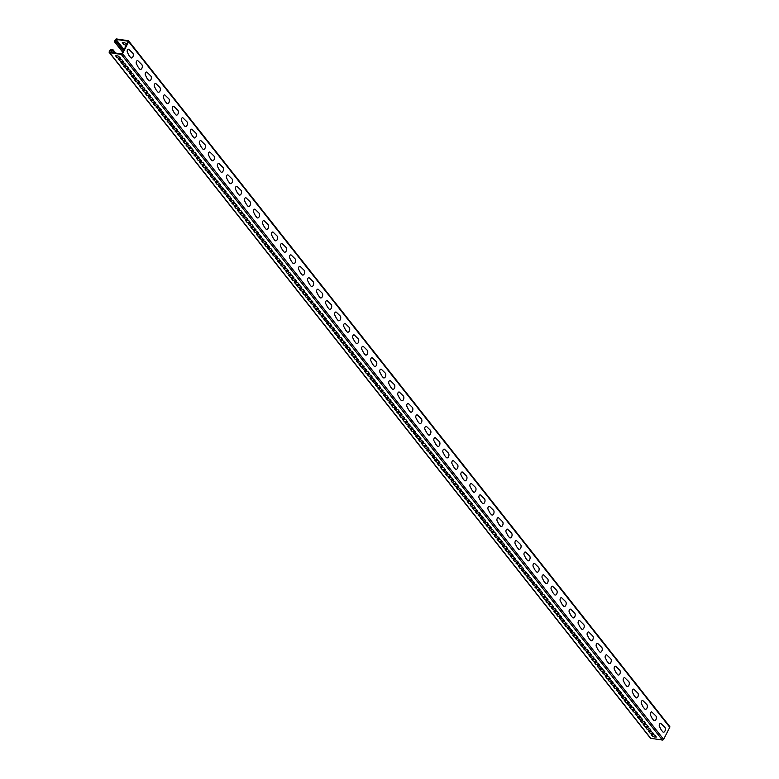 <?xml version="1.0" encoding="UTF-8"?>
<svg xmlns="http://www.w3.org/2000/svg" width="779" height="779" viewBox="0 0 779 779"><rect width="100%" height="100%" fill="white"/><g stroke="black" fill="none" stroke-linecap="round" stroke-linejoin="round"><path stroke-width="1.17" d="M652.12 718.355L653.649 720.302A2.649 1.577 98.6 0 0 655.937 719.611A2.649 1.577 98.6 0 0 655.869 715.95L652.101 712.279A1.84 1.091 98.6 0 0 650.523 712.756A1.84 1.091 98.6 0 0 650.572 715.288L652.12 718.355M661.137 729.787L662.676 731.724A2.649 1.577 98.6 0 0 664.954 731.033A2.649 1.577 98.6 0 0 664.886 727.382L661.118 723.701A1.84 1.091 98.6 0 0 659.54 724.178A1.84 1.091 98.6 0 0 659.589 726.719L661.137 729.787M643.103 706.933L644.632 708.871A2.649 1.577 98.6 0 0 646.921 708.179A2.649 1.577 98.6 0 0 646.852 704.528L643.084 700.847A1.84 1.091 98.6 0 0 641.506 701.324A1.84 1.091 98.6 0 0 641.545 703.865L643.103 706.933M634.087 695.501L635.615 697.448A2.649 1.577 98.6 0 0 637.894 696.757A2.649 1.577 98.6 0 0 637.835 693.096L634.067 689.425A1.84 1.091 98.6 0 0 632.49 689.902A1.84 1.091 98.6 0 0 632.529 692.434L634.087 695.501M625.07 684.079L626.598 686.017A2.649 1.577 98.6 0 0 628.877 685.325A2.649 1.577 98.6 0 0 628.819 681.664L625.05 677.993A1.84 1.091 98.6 0 0 623.473 678.47A1.84 1.091 98.6 0 0 623.512 681.012L625.07 684.079M616.043 672.647L617.581 674.595A2.649 1.577 98.6 0 0 619.86 673.903A2.649 1.577 98.6 0 0 619.792 670.242L616.033 666.571A1.84 1.091 98.6 0 0 614.446 667.048A1.84 1.091 98.6 0 0 614.495 669.58L616.043 672.647M607.026 661.225L608.565 663.163A2.649 1.577 98.6 0 0 610.843 662.471A2.649 1.577 98.6 0 0 610.775 658.81L607.007 655.139A1.84 1.091 98.6 0 0 605.429 655.616A1.84 1.091 98.6 0 0 605.478 658.158L607.026 661.225M598.009 649.793L599.548 651.741A2.649 1.577 98.6 0 0 601.826 651.049A2.649 1.577 98.6 0 0 601.758 647.388L597.99 643.717A1.84 1.091 98.6 0 0 596.412 644.194A1.84 1.091 98.6 0 0 596.461 646.726L598.009 649.793M588.992 638.371L590.521 640.309A2.649 1.577 98.6 0 0 592.809 639.617A2.649 1.577 98.6 0 0 592.741 635.956L588.973 632.285A1.84 1.091 98.6 0 0 587.395 632.762A1.84 1.091 98.6 0 0 587.444 635.294L588.992 638.371M579.975 626.939L581.504 628.887A2.649 1.577 98.6 0 0 583.792 628.195A2.649 1.577 98.6 0 0 583.724 624.534L579.956 620.863A1.84 1.091 98.6 0 0 578.378 621.34A1.84 1.091 98.6 0 0 578.417 623.872L579.975 626.939M570.958 615.517L572.487 617.455A2.649 1.577 98.6 0 0 574.766 616.764A2.649 1.577 98.6 0 0 574.707 613.102L570.939 609.431A1.84 1.091 98.6 0 0 569.361 609.908A1.84 1.091 98.6 0 0 569.4 612.44L570.958 615.517M561.941 604.085L563.47 606.033A2.649 1.577 98.6 0 0 565.749 605.341A2.649 1.577 98.6 0 0 565.69 601.68L561.922 598.009A1.84 1.091 98.6 0 0 560.344 598.486A1.84 1.091 98.6 0 0 560.383 601.018L561.941 604.085M552.915 592.663L554.453 594.601A2.649 1.577 98.6 0 0 556.732 593.91A2.649 1.577 98.6 0 0 556.664 590.248L552.905 586.577A1.84 1.091 98.6 0 0 551.318 587.054A1.84 1.091 98.6 0 0 551.366 589.586L552.915 592.663M543.898 581.231L545.436 583.179A2.649 1.577 98.6 0 0 547.715 582.488A2.649 1.577 98.6 0 0 547.647 578.826L543.878 575.155A1.84 1.091 98.6 0 0 542.301 575.632A1.84 1.091 98.6 0 0 542.35 578.164L543.898 581.231M534.881 569.809L536.419 571.747A2.649 1.577 98.6 0 0 538.698 571.056A2.649 1.577 98.6 0 0 538.63 567.394L534.861 563.723A1.84 1.091 98.6 0 0 533.284 564.2A1.84 1.091 98.6 0 0 533.333 566.732L534.881 569.809M525.864 558.377L527.393 560.325A2.649 1.577 98.6 0 0 529.681 559.634A2.649 1.577 98.6 0 0 529.613 555.972L525.844 552.301A1.84 1.091 98.6 0 0 524.267 552.778A1.84 1.091 98.6 0 0 524.316 555.31L525.864 558.377M516.847 546.955L518.376 548.893A2.649 1.577 98.6 0 0 520.664 548.202A2.649 1.577 98.6 0 0 520.596 544.54L516.828 540.869A1.84 1.091 98.6 0 0 515.25 541.347A1.84 1.091 98.6 0 0 515.289 543.878L516.847 546.955M507.83 535.524L509.359 537.471A2.649 1.577 98.6 0 0 511.637 536.78A2.649 1.577 98.6 0 0 511.579 533.118L507.811 529.447A1.84 1.091 98.6 0 0 506.233 529.924A1.84 1.091 98.6 0 0 506.272 532.456L507.83 535.524M498.813 524.101L500.342 526.039A2.649 1.577 98.6 0 0 502.621 525.348A2.649 1.577 98.6 0 0 502.562 521.687L498.794 518.016A1.84 1.091 98.6 0 0 497.216 518.493A1.84 1.091 98.6 0 0 497.255 521.024L498.813 524.101M489.787 512.67L491.325 514.617A2.649 1.577 98.6 0 0 493.604 513.926A2.649 1.577 98.6 0 0 493.535 510.264L489.777 506.593A1.84 1.091 98.6 0 0 488.19 507.071A1.84 1.091 98.6 0 0 488.238 509.602L489.787 512.67M480.77 501.248L482.308 503.185A2.649 1.577 98.6 0 0 484.587 502.494A2.649 1.577 98.6 0 0 484.519 498.833L480.75 495.162A1.84 1.091 98.6 0 0 479.173 495.639A1.84 1.091 98.6 0 0 479.221 498.171L480.77 501.248M471.753 489.816L473.291 491.753A2.649 1.577 98.6 0 0 475.57 491.072A2.649 1.577 98.6 0 0 475.502 487.411L471.733 483.74A1.84 1.091 98.6 0 0 470.156 484.217A1.84 1.091 98.6 0 0 470.204 486.748L471.753 489.816M462.736 478.384L464.265 480.331A2.649 1.577 98.6 0 0 466.553 479.64A2.649 1.577 98.6 0 0 466.485 475.979L462.716 472.308A1.84 1.091 98.6 0 0 461.139 472.785A1.84 1.091 98.6 0 0 461.187 475.317L462.736 478.384M453.719 466.962L455.248 468.9A2.649 1.577 98.6 0 0 457.536 468.218A2.649 1.577 98.6 0 0 457.468 464.557L453.699 460.886A1.84 1.091 98.6 0 0 452.122 461.363A1.84 1.091 98.6 0 0 452.161 463.894L453.719 466.962M444.702 455.53L446.231 457.477A2.649 1.577 98.6 0 0 448.509 456.786A2.649 1.577 98.6 0 0 448.451 453.125L444.682 449.454A1.84 1.091 98.6 0 0 443.105 449.931A1.84 1.091 98.6 0 0 443.144 452.463L444.702 455.53M435.685 444.108L437.214 446.046A2.649 1.577 98.6 0 0 439.492 445.364A2.649 1.577 98.6 0 0 439.434 441.703L435.665 438.032A1.84 1.091 98.6 0 0 434.088 438.509A1.84 1.091 98.6 0 0 434.127 441.041L435.685 444.108M426.658 432.676L428.197 434.624A2.649 1.577 98.6 0 0 430.475 433.932A2.649 1.577 98.6 0 0 430.407 430.271L426.649 426.6A1.84 1.091 98.6 0 0 425.061 427.077A1.84 1.091 98.6 0 0 425.11 429.609L426.658 432.676M417.641 421.254L419.18 423.192A2.649 1.577 98.6 0 0 421.458 422.51A2.649 1.577 98.6 0 0 421.39 418.849L417.622 415.178A1.84 1.091 98.6 0 0 416.044 415.655A1.84 1.091 98.6 0 0 416.093 418.187L417.641 421.254M408.624 409.822L410.163 411.77A2.649 1.577 98.6 0 0 412.442 411.078A2.649 1.577 98.6 0 0 412.373 407.417L408.605 403.746A1.84 1.091 98.6 0 0 407.027 404.223A1.84 1.091 98.6 0 0 407.076 406.755L408.624 409.822M399.608 398.4L401.136 400.338A2.649 1.577 98.6 0 0 403.425 399.656A2.649 1.577 98.6 0 0 403.356 395.995L399.588 392.314A1.84 1.091 98.6 0 0 398.011 392.801A1.84 1.091 98.6 0 0 398.059 395.333L399.608 398.4M390.591 386.968L392.119 388.916A2.649 1.577 98.6 0 0 394.408 388.224A2.649 1.577 98.6 0 0 394.34 384.563L390.571 380.892A1.84 1.091 98.6 0 0 388.994 381.369A1.84 1.091 98.6 0 0 389.033 383.901L390.591 386.968M381.574 375.546L383.102 377.484A2.649 1.577 98.6 0 0 385.381 376.802A2.649 1.577 98.6 0 0 385.323 373.141L381.554 369.46A1.84 1.091 98.6 0 0 379.977 369.937A1.84 1.091 98.6 0 0 380.016 372.479L381.574 375.546M372.557 364.114L374.086 366.062A2.649 1.577 98.6 0 0 376.364 365.37A2.649 1.577 98.6 0 0 376.306 361.709L372.537 358.038A1.84 1.091 98.6 0 0 370.96 358.515A1.84 1.091 98.6 0 0 370.999 361.047L372.557 364.114M363.53 352.692L365.069 354.63A2.649 1.577 98.6 0 0 367.347 353.948A2.649 1.577 98.6 0 0 367.279 350.287L363.52 346.606A1.84 1.091 98.6 0 0 361.933 347.083A1.84 1.091 98.6 0 0 361.982 349.625L363.53 352.692M354.513 341.26L356.052 343.208A2.649 1.577 98.6 0 0 358.33 342.517A2.649 1.577 98.6 0 0 358.262 338.855L354.494 335.184A1.84 1.091 98.6 0 0 352.916 335.661A1.84 1.091 98.6 0 0 352.965 338.193L354.513 341.26M345.496 329.838L347.035 331.776A2.649 1.577 98.6 0 0 349.313 331.094A2.649 1.577 98.6 0 0 349.245 327.433L345.477 323.752A1.84 1.091 98.6 0 0 343.899 324.23A1.84 1.091 98.6 0 0 343.948 326.771L345.496 329.838M336.479 318.407L338.008 320.354A2.649 1.577 98.6 0 0 340.296 319.663A2.649 1.577 98.6 0 0 340.228 316.001L336.46 312.33A1.84 1.091 98.6 0 0 334.882 312.807A1.84 1.091 98.6 0 0 334.931 315.339L336.479 318.407M327.462 306.984L328.991 308.922A2.649 1.577 98.6 0 0 331.279 308.241A2.649 1.577 98.6 0 0 331.211 304.579L327.443 300.898A1.84 1.091 98.6 0 0 325.865 301.376A1.84 1.091 98.6 0 0 325.904 303.917L327.462 306.984M318.445 295.553L319.974 297.5A2.649 1.577 98.6 0 0 322.253 296.809A2.649 1.577 98.6 0 0 322.194 293.147L318.426 289.476A1.84 1.091 98.6 0 0 316.849 289.954A1.84 1.091 98.6 0 0 316.887 292.485L318.445 295.553M309.429 284.131L310.957 286.068A2.649 1.577 98.6 0 0 313.236 285.387A2.649 1.577 98.6 0 0 313.177 281.725L309.409 278.045A1.84 1.091 98.6 0 0 307.832 278.522A1.84 1.091 98.6 0 0 307.871 281.063L309.429 284.131M300.402 272.699L301.94 274.646A2.649 1.577 98.6 0 0 304.219 273.955A2.649 1.577 98.6 0 0 304.151 270.294L300.392 266.622A1.84 1.091 98.6 0 0 298.805 267.1A1.84 1.091 98.6 0 0 298.854 269.631L300.402 272.699M291.385 261.277L292.923 263.214A2.649 1.577 98.6 0 0 295.202 262.523A2.649 1.577 98.6 0 0 295.134 258.871L291.365 255.191A1.84 1.091 98.6 0 0 289.788 255.668A1.84 1.091 98.6 0 0 289.837 258.209L291.385 261.277M282.368 249.845L283.907 251.792A2.649 1.577 98.6 0 0 286.185 251.101A2.649 1.577 98.6 0 0 286.117 247.44L282.349 243.769A1.84 1.091 98.6 0 0 280.771 244.246A1.84 1.091 98.6 0 0 280.82 246.777L282.368 249.845M273.351 238.423L274.88 240.36A2.649 1.577 98.6 0 0 277.168 239.669A2.649 1.577 98.6 0 0 277.1 236.018L273.332 232.337A1.84 1.091 98.6 0 0 271.754 232.814A1.84 1.091 98.6 0 0 271.803 235.355L273.351 238.423M264.334 226.991L265.863 228.938A2.649 1.577 98.6 0 0 268.151 228.247A2.649 1.577 98.6 0 0 268.083 224.586L264.315 220.915A1.84 1.091 98.6 0 0 262.737 221.392A1.84 1.091 98.6 0 0 262.776 223.924L264.334 226.991M255.317 215.569L256.846 217.507A2.649 1.577 98.6 0 0 259.125 216.815A2.649 1.577 98.6 0 0 259.066 213.164L255.298 209.483A1.84 1.091 98.6 0 0 253.72 209.96A1.84 1.091 98.6 0 0 253.759 212.501L255.317 215.569M246.3 204.137L247.829 206.084A2.649 1.577 98.6 0 0 250.108 205.393A2.649 1.577 98.6 0 0 250.049 201.732L246.281 198.061A1.84 1.091 98.6 0 0 244.703 198.538A1.84 1.091 98.6 0 0 244.742 201.07L246.3 204.137M237.274 192.715L238.812 194.653A2.649 1.577 98.6 0 0 241.091 193.961A2.649 1.577 98.6 0 0 241.023 190.31L237.264 186.629A1.84 1.091 98.6 0 0 235.677 187.106A1.84 1.091 98.6 0 0 235.725 189.648L237.274 192.715M228.257 181.283L229.795 183.231A2.649 1.577 98.6 0 0 232.074 182.539A2.649 1.577 98.6 0 0 232.006 178.878L228.237 175.207A1.84 1.091 98.6 0 0 226.66 175.684A1.84 1.091 98.6 0 0 226.708 178.216L228.257 181.283M219.24 169.861L220.778 171.799A2.649 1.577 98.6 0 0 223.057 171.107A2.649 1.577 98.6 0 0 222.989 167.446L219.22 163.775A1.84 1.091 98.6 0 0 217.643 164.252A1.84 1.091 98.6 0 0 217.692 166.794L219.24 169.861M210.223 158.429L211.752 160.377A2.649 1.577 98.6 0 0 214.04 159.685A2.649 1.577 98.6 0 0 213.972 156.024L210.203 152.353A1.84 1.091 98.6 0 0 208.626 152.83A1.84 1.091 98.6 0 0 208.675 155.362L210.223 158.429M201.206 147.007L202.735 148.945A2.649 1.577 98.6 0 0 205.023 148.253A2.649 1.577 98.6 0 0 204.955 144.592L201.186 140.921A1.84 1.091 98.6 0 0 199.609 141.398A1.84 1.091 98.6 0 0 199.648 143.94L201.206 147.007M192.189 135.575L193.718 137.523A2.649 1.577 98.6 0 0 195.996 136.831A2.649 1.577 98.6 0 0 195.938 133.17L192.17 129.499A1.84 1.091 98.6 0 0 190.592 129.976A1.84 1.091 98.6 0 0 190.631 132.508L192.189 135.575M183.172 124.153L184.701 126.091A2.649 1.577 98.6 0 0 186.979 125.4A2.649 1.577 98.6 0 0 186.921 121.738L183.153 118.067A1.84 1.091 98.6 0 0 181.575 118.544A1.84 1.091 98.6 0 0 181.614 121.076L183.172 124.153M174.145 112.721L175.684 114.669A2.649 1.577 98.6 0 0 177.963 113.977A2.649 1.577 98.6 0 0 177.894 110.316L174.136 106.645A1.84 1.091 98.6 0 0 172.548 107.122A1.84 1.091 98.6 0 0 172.597 109.654L174.145 112.721M165.129 101.299L166.667 103.237A2.649 1.577 98.6 0 0 168.946 102.546A2.649 1.577 98.6 0 0 168.877 98.884L165.109 95.213A1.84 1.091 98.6 0 0 163.532 95.69A1.84 1.091 98.6 0 0 163.58 98.222L165.129 101.299M156.112 89.867L157.65 91.815A2.649 1.577 98.6 0 0 159.929 91.124A2.649 1.577 98.6 0 0 159.861 87.462L156.092 83.791A1.84 1.091 98.6 0 0 154.515 84.268A1.84 1.091 98.6 0 0 154.563 86.8L156.112 89.867M147.095 78.445L148.623 80.383A2.649 1.577 98.6 0 0 150.912 79.692A2.649 1.577 98.6 0 0 150.844 76.03L147.075 72.359A1.84 1.091 98.6 0 0 145.498 72.837A1.84 1.091 98.6 0 0 145.546 75.368L147.095 78.445M138.078 67.013L139.607 68.961A2.649 1.577 98.6 0 0 141.895 68.27A2.649 1.577 98.6 0 0 141.827 64.608L138.058 60.937A1.84 1.091 98.6 0 0 136.481 61.414A1.84 1.091 98.6 0 0 136.52 63.946L138.078 67.013M129.061 55.591L130.59 57.529A2.649 1.577 98.6 0 0 132.868 56.838A2.649 1.577 98.6 0 0 132.81 53.176L129.041 49.505A1.84 1.091 98.6 0 0 127.464 49.983A1.84 1.091 98.6 0 0 127.503 52.514L129.061 55.591M125.565 46.711L125.02 46.01L125.75 46.127A2.181 0.857 27 0 1 125.906 46.049M126.412 45.055A2.181 0.857 27 0 1 124.572 44.637L123.842 44.53L122.313 42.582L123.043 42.699A2.181 0.857 27 0 1 125.146 43.011L126.802 44.296M649.287 731.247A2.181 0.857 27 0 1 651.4 731.569L653.659 733.623L652.929 733.516A2.181 0.857 27 0 1 650.825 733.195L650.095 733.088L648.556 731.14L649.287 731.247M651.994 734.685A2.181 0.857 27 0 1 654.097 734.996L654.827 735.103L656.366 737.051L655.636 736.944A2.181 0.857 27 0 1 653.532 736.622L652.802 736.515L651.263 734.568L651.994 734.685M646.58 727.82A2.181 0.857 27 0 1 648.693 728.141L649.423 728.248L650.952 730.196L650.222 730.079A2.181 0.857 27 0 1 648.118 729.767L647.388 729.66L645.859 727.713L646.58 727.82M643.882 724.392A2.181 0.857 27 0 1 645.986 724.713L646.716 724.821L648.245 726.768L647.515 726.651A2.181 0.857 27 0 1 645.411 726.34L644.681 726.232L643.152 724.285L643.882 724.392M641.175 720.964A2.181 0.857 27 0 1 643.279 721.286L644.009 721.393L645.538 723.34L644.808 723.224A2.181 0.857 27 0 1 642.704 722.912L641.974 722.805L640.445 720.857L641.175 720.964M638.468 717.537A2.181 0.857 27 0 1 640.572 717.858L641.302 717.965L642.841 719.913L642.11 719.796A2.181 0.857 27 0 1 639.997 719.484L637.738 717.43L638.468 717.537M635.761 714.109A2.181 0.857 27 0 1 637.865 714.431L638.595 714.538L640.134 716.485L639.403 716.368A2.181 0.857 27 0 1 637.3 716.057L635.031 714.002L635.761 714.109M633.054 710.682A2.181 0.857 27 0 1 635.167 711.003L637.426 713.058L636.696 712.941A2.181 0.857 27 0 1 634.593 712.629L632.324 710.575L633.054 710.682M630.347 707.254A2.181 0.857 27 0 1 632.46 707.575L633.191 707.683L634.719 709.62L633.989 709.513A2.181 0.857 27 0 1 631.886 709.202L631.156 709.085L629.627 707.147L630.347 707.254M627.65 703.827A2.181 0.857 27 0 1 629.753 704.148L632.012 706.193L631.282 706.086A2.181 0.857 27 0 1 629.179 705.774L626.92 703.719L627.65 703.827M624.943 700.399A2.181 0.857 27 0 1 627.046 700.72L629.305 702.765L628.575 702.658A2.181 0.857 27 0 1 626.472 702.337L625.741 702.23L624.213 700.292L624.943 700.399M622.236 696.971A2.181 0.857 27 0 1 624.339 697.293L625.07 697.4L626.598 699.338L625.878 699.23A2.181 0.857 27 0 1 623.765 698.909L623.034 698.802L621.506 696.864L622.236 696.971M619.529 693.544A2.181 0.857 27 0 1 621.632 693.855L623.901 695.91L623.171 695.803A2.181 0.857 27 0 1 621.067 695.481L618.799 693.437L619.529 693.544M616.822 690.116A2.181 0.857 27 0 1 618.925 690.428L621.194 692.482L620.464 692.375A2.181 0.857 27 0 1 618.36 692.054L616.092 690.009L616.822 690.116M614.115 686.689A2.181 0.857 27 0 1 616.228 687L618.487 689.055L617.757 688.948A2.181 0.857 27 0 1 615.653 688.626L614.923 688.519L613.394 686.572L614.115 686.689M611.418 683.261A2.181 0.857 27 0 1 613.521 683.572L615.78 685.627L615.05 685.52A2.181 0.857 27 0 1 612.946 685.199L612.216 685.092L610.687 683.144L611.418 683.261M608.711 679.833A2.181 0.857 27 0 1 610.814 680.145L613.073 682.2L612.343 682.092A2.181 0.857 27 0 1 610.239 681.771L609.509 681.664L607.98 679.716L608.711 679.833M606.004 676.406A2.181 0.857 27 0 1 608.107 676.717L608.837 676.824L610.366 678.772L609.645 678.665A2.181 0.857 27 0 1 607.532 678.343L606.802 678.236L605.273 676.289L606.004 676.406M603.297 672.978A2.181 0.857 27 0 1 605.4 673.29L606.13 673.397L607.669 675.344L606.938 675.237A2.181 0.857 27 0 1 604.825 674.916L602.566 672.861L603.297 672.978M600.59 669.541A2.181 0.857 27 0 1 602.693 669.862L603.423 669.969L604.962 671.917L604.231 671.81A2.181 0.857 27 0 1 602.128 671.488L601.398 671.381L599.859 669.434L600.59 669.541M597.883 666.113A2.181 0.857 27 0 1 599.996 666.434L602.255 668.489L601.524 668.382A2.181 0.857 27 0 1 599.421 668.061L598.691 667.954L597.152 666.006L597.883 666.113M595.175 662.686A2.181 0.857 27 0 1 597.289 663.007L598.019 663.114L599.548 665.062L598.817 664.945A2.181 0.857 27 0 1 596.714 664.633L595.984 664.526L594.455 662.578L595.175 662.686M592.478 659.258A2.181 0.857 27 0 1 594.581 659.579L595.312 659.686L596.841 661.634L596.11 661.517A2.181 0.857 27 0 1 594.007 661.205L593.277 661.098L591.748 659.151L592.478 659.258M589.771 655.83A2.181 0.857 27 0 1 591.874 656.152L592.605 656.259L594.134 658.206L593.403 658.089A2.181 0.857 27 0 1 591.3 657.778L589.041 655.723L589.771 655.83M587.064 652.403A2.181 0.857 27 0 1 589.167 652.724L589.898 652.831L591.436 654.779L590.706 654.662A2.181 0.857 27 0 1 588.593 654.35L586.334 652.296L587.064 652.403M584.357 648.975A2.181 0.857 27 0 1 586.46 649.296L587.191 649.404L588.729 651.351L587.999 651.234A2.181 0.857 27 0 1 585.896 650.923L583.627 648.868L584.357 648.975M581.65 645.548A2.181 0.857 27 0 1 583.763 645.869L586.022 647.914L585.292 647.807A2.181 0.857 27 0 1 583.189 647.495L580.92 645.44L581.65 645.548M578.943 642.12A2.181 0.857 27 0 1 581.056 642.441L583.315 644.486L582.585 644.379A2.181 0.857 27 0 1 580.482 644.067L579.751 643.951L578.222 642.013L578.943 642.12M576.246 638.692A2.181 0.857 27 0 1 578.349 639.014L580.608 641.059L579.878 640.951A2.181 0.857 27 0 1 577.775 640.64L575.515 638.585L576.246 638.692M573.539 635.265A2.181 0.857 27 0 1 575.642 635.586L576.372 635.693L577.901 637.631L577.171 637.524A2.181 0.857 27 0 1 575.068 637.203L574.337 637.095L572.808 635.158L573.539 635.265M570.832 631.837A2.181 0.857 27 0 1 572.935 632.159L573.665 632.266L575.194 634.203L574.474 634.096A2.181 0.857 27 0 1 572.361 633.775L570.101 631.73L570.832 631.837M568.125 628.41A2.181 0.857 27 0 1 570.228 628.721L572.497 630.776L571.767 630.669A2.181 0.857 27 0 1 569.653 630.347L567.394 628.302L568.125 628.41M565.418 624.982A2.181 0.857 27 0 1 567.521 625.294L569.79 627.348L569.059 627.241A2.181 0.857 27 0 1 566.956 626.92L566.226 626.813L564.687 624.875L565.418 624.982M562.711 621.554A2.181 0.857 27 0 1 564.824 621.866L567.083 623.921L566.352 623.813A2.181 0.857 27 0 1 564.249 623.492L563.519 623.385L561.98 621.438L562.711 621.554M560.013 618.127A2.181 0.857 27 0 1 562.117 618.438L564.376 620.493L563.645 620.386A2.181 0.857 27 0 1 561.542 620.065L560.812 619.957L559.283 618.01L560.013 618.127M557.306 614.699A2.181 0.857 27 0 1 559.41 615.011L561.669 617.065L560.938 616.958A2.181 0.857 27 0 1 558.835 616.637L558.105 616.53L556.576 614.582L557.306 614.699M554.599 611.272A2.181 0.857 27 0 1 556.703 611.583L557.433 611.69L558.962 613.638L558.241 613.531A2.181 0.857 27 0 1 556.128 613.209L555.398 613.102L553.869 611.155L554.599 611.272M551.892 607.844A2.181 0.857 27 0 1 553.996 608.156L554.726 608.263L556.264 610.21L555.534 610.103A2.181 0.857 27 0 1 553.421 609.782L551.162 607.727L551.892 607.844M549.185 604.407A2.181 0.857 27 0 1 551.289 604.728L552.019 604.835L553.557 606.783L552.827 606.675A2.181 0.857 27 0 1 550.724 606.354L549.993 606.247L548.455 604.3L549.185 604.407M546.478 600.979A2.181 0.857 27 0 1 548.591 601.3L550.85 603.355L550.12 603.248A2.181 0.857 27 0 1 548.017 602.927L547.286 602.819L545.748 600.872L546.478 600.979M543.771 597.551A2.181 0.857 27 0 1 545.884 597.873L546.615 597.98L548.143 599.927L547.413 599.811A2.181 0.857 27 0 1 545.31 599.499L544.579 599.392L543.051 597.444L543.771 597.551M541.074 594.124A2.181 0.857 27 0 1 543.177 594.445L543.908 594.552L545.436 596.5L544.706 596.383A2.181 0.857 27 0 1 542.603 596.071L541.872 595.964L540.344 594.017L541.074 594.124M538.367 590.696A2.181 0.857 27 0 1 540.47 591.018L541.201 591.125L542.729 593.072L541.999 592.955A2.181 0.857 27 0 1 539.896 592.644L537.637 590.589L538.367 590.696M535.66 587.269A2.181 0.857 27 0 1 537.763 587.59L538.493 587.697L540.032 589.645L539.302 589.528A2.181 0.857 27 0 1 537.189 589.216L534.93 587.162L535.66 587.269M532.953 583.841A2.181 0.857 27 0 1 535.056 584.162L535.786 584.269L537.325 586.217L536.595 586.1A2.181 0.857 27 0 1 534.491 585.789L532.223 583.734L532.953 583.841M530.246 580.413A2.181 0.857 27 0 1 532.349 580.735L534.618 582.78L533.888 582.673A2.181 0.857 27 0 1 531.784 582.361L529.516 580.306L530.246 580.413M527.539 576.986A2.181 0.857 27 0 1 529.652 577.307L530.382 577.414L531.911 579.352L531.181 579.245A2.181 0.857 27 0 1 529.077 578.933L528.347 578.816L526.818 576.879L527.539 576.986M524.842 573.558A2.181 0.857 27 0 1 526.945 573.88L527.675 573.987L529.204 575.924L528.474 575.817A2.181 0.857 27 0 1 526.37 575.496L524.111 573.451L524.842 573.558M522.134 570.131A2.181 0.857 27 0 1 524.238 570.452L526.497 572.497L525.767 572.39A2.181 0.857 27 0 1 523.663 572.068L521.404 570.024L522.134 570.131M519.427 566.703A2.181 0.857 27 0 1 521.531 567.015L522.261 567.131L523.79 569.069L523.069 568.962A2.181 0.857 27 0 1 520.956 568.641L520.226 568.534L518.697 566.596L519.427 566.703M516.72 563.275A2.181 0.857 27 0 1 518.824 563.587L521.093 565.642L520.362 565.535A2.181 0.857 27 0 1 518.249 565.213L515.99 563.168L516.72 563.275M514.013 559.848A2.181 0.857 27 0 1 516.117 560.159L518.386 562.214L517.655 562.107A2.181 0.857 27 0 1 515.552 561.786L514.822 561.678L513.283 559.741L514.013 559.848M511.306 556.42A2.181 0.857 27 0 1 513.419 556.732L515.679 558.786L514.948 558.679A2.181 0.857 27 0 1 512.845 558.358L512.115 558.251L510.576 556.303L511.306 556.42M508.609 552.993A2.181 0.857 27 0 1 510.712 553.304L512.971 555.359L512.241 555.252A2.181 0.857 27 0 1 510.138 554.93L509.408 554.823L507.879 552.876L508.609 552.993M505.902 549.565A2.181 0.857 27 0 1 508.005 549.877L510.264 551.931L509.534 551.824A2.181 0.857 27 0 1 507.431 551.503L506.701 551.396L505.172 549.448L505.902 549.565M503.195 546.137A2.181 0.857 27 0 1 505.298 546.449L506.029 546.556L507.557 548.504L506.837 548.397A2.181 0.857 27 0 1 504.724 548.075L503.994 547.968L502.465 546.021L503.195 546.137M500.488 542.71A2.181 0.857 27 0 1 502.591 543.021L503.322 543.129L504.86 545.076L504.13 544.969A2.181 0.857 27 0 1 502.017 544.648L499.758 542.593L500.488 542.71M497.781 539.272A2.181 0.857 27 0 1 499.884 539.594L500.615 539.701L502.153 541.648L501.423 541.541A2.181 0.857 27 0 1 499.32 541.22L498.589 541.113L497.051 539.165L497.781 539.272M495.074 535.845A2.181 0.857 27 0 1 497.187 536.166L499.446 538.221L498.716 538.114A2.181 0.857 27 0 1 496.613 537.792L495.882 537.685L494.344 535.738L495.074 535.845M492.367 532.417A2.181 0.857 27 0 1 494.48 532.739L495.21 532.846L496.739 534.793L496.009 534.676A2.181 0.857 27 0 1 493.905 534.365L493.175 534.258L491.646 532.31L492.367 532.417M489.67 528.99A2.181 0.857 27 0 1 491.773 529.311L492.503 529.418L494.032 531.366L493.302 531.249A2.181 0.857 27 0 1 491.198 530.937L490.468 530.83L488.939 528.883L489.67 528.99M486.963 525.562A2.181 0.857 27 0 1 489.066 525.883L489.796 525.991L491.325 527.938L490.595 527.821A2.181 0.857 27 0 1 488.491 527.51L486.232 525.455L486.963 525.562M484.256 522.134A2.181 0.857 27 0 1 486.359 522.456L487.089 522.563L488.618 524.51L487.897 524.394A2.181 0.857 27 0 1 485.784 524.082L483.525 522.027L484.256 522.134M481.549 518.707A2.181 0.857 27 0 1 483.652 519.028L484.382 519.135L485.921 521.083L485.19 520.966A2.181 0.857 27 0 1 483.087 520.654L480.818 518.6L481.549 518.707M478.842 515.279A2.181 0.857 27 0 1 480.945 515.601L483.214 517.645L482.483 517.538A2.181 0.857 27 0 1 480.38 517.227L478.111 515.172L478.842 515.279M476.135 511.852A2.181 0.857 27 0 1 478.248 512.173L478.978 512.28L480.507 514.218L479.776 514.111A2.181 0.857 27 0 1 477.673 513.799L476.943 513.682L475.414 511.745L476.135 511.852M473.437 508.424A2.181 0.857 27 0 1 475.541 508.745L477.8 510.79L477.069 510.683A2.181 0.857 27 0 1 474.966 510.362L474.236 510.255L472.707 508.317L473.437 508.424M470.73 504.996A2.181 0.857 27 0 1 472.834 505.318L473.564 505.425L475.093 507.363L474.362 507.256A2.181 0.857 27 0 1 472.259 506.934L471.529 506.827L470 504.889L470.73 504.996M468.023 501.569A2.181 0.857 27 0 1 470.127 501.88L470.857 501.997L472.386 503.935L471.665 503.828A2.181 0.857 27 0 1 469.552 503.507L468.822 503.4L467.293 501.462L468.023 501.569M465.316 498.141A2.181 0.857 27 0 1 467.419 498.453L469.688 500.507L468.958 500.4A2.181 0.857 27 0 1 466.845 500.079L464.586 498.034L465.316 498.141M462.609 494.714A2.181 0.857 27 0 1 464.712 495.025L466.981 497.08L466.251 496.973A2.181 0.857 27 0 1 464.148 496.651L463.417 496.544L461.879 494.597L462.609 494.714M459.902 491.286A2.181 0.857 27 0 1 462.015 491.598L464.274 493.652L463.544 493.545A2.181 0.857 27 0 1 461.441 493.224L460.71 493.117L459.172 491.169L459.902 491.286M457.195 487.858A2.181 0.857 27 0 1 459.308 488.17L461.567 490.225L460.837 490.118A2.181 0.857 27 0 1 458.734 489.796L458.003 489.689L456.475 487.742L457.195 487.858M454.498 484.431A2.181 0.857 27 0 1 456.601 484.742L457.331 484.85L458.86 486.797L458.13 486.69A2.181 0.857 27 0 1 456.027 486.369L455.296 486.262L453.767 484.314L454.498 484.431M451.791 481.003A2.181 0.857 27 0 1 453.894 481.315L454.624 481.422L456.153 483.369L455.433 483.262A2.181 0.857 27 0 1 453.32 482.941L452.589 482.834L451.06 480.886L451.791 481.003M449.084 477.576A2.181 0.857 27 0 1 451.187 477.887L451.917 477.994L453.456 479.942L452.726 479.835A2.181 0.857 27 0 1 450.613 479.513L448.353 477.459L449.084 477.576M446.377 474.138A2.181 0.857 27 0 1 448.48 474.46L449.21 474.567L450.749 476.514L450.019 476.407A2.181 0.857 27 0 1 447.915 476.086L447.185 475.979L445.646 474.031L446.377 474.138M443.67 470.711A2.181 0.857 27 0 1 445.783 471.032L448.042 473.087L447.312 472.97A2.181 0.857 27 0 1 445.208 472.658L442.939 470.604L443.67 470.711M440.963 467.283A2.181 0.857 27 0 1 443.076 467.604L443.806 467.712L445.335 469.659L444.605 469.542A2.181 0.857 27 0 1 442.501 469.231L441.771 469.124L440.242 467.176L440.963 467.283M438.265 463.856A2.181 0.857 27 0 1 440.369 464.177L441.099 464.284L442.628 466.232L441.897 466.115A2.181 0.857 27 0 1 439.794 465.803L439.064 465.696L437.535 463.748L438.265 463.856M435.558 460.428A2.181 0.857 27 0 1 437.662 460.749L438.392 460.856L439.921 462.804L439.19 462.687A2.181 0.857 27 0 1 437.087 462.375L434.828 460.321L435.558 460.428M432.851 457A2.181 0.857 27 0 1 434.955 457.322L435.685 457.429L437.214 459.376L436.493 459.259A2.181 0.857 27 0 1 434.38 458.948L432.121 456.893L432.851 457M430.144 453.573A2.181 0.857 27 0 1 432.248 453.894L432.978 454.001L434.516 455.949L433.786 455.832A2.181 0.857 27 0 1 431.683 455.52L429.414 453.466L430.144 453.573M427.437 450.145A2.181 0.857 27 0 1 429.541 450.466L431.809 452.511L431.079 452.404A2.181 0.857 27 0 1 428.976 452.093L426.707 450.038L427.437 450.145M424.73 446.718A2.181 0.857 27 0 1 426.843 447.039L427.574 447.146L429.102 449.084L428.372 448.977A2.181 0.857 27 0 1 426.269 448.665L425.538 448.548L424.01 446.61L424.73 446.718M422.033 443.29A2.181 0.857 27 0 1 424.136 443.611L424.867 443.718L426.395 445.656L425.665 445.549A2.181 0.857 27 0 1 423.562 445.228L422.831 445.121L421.303 443.183L422.033 443.29M419.326 439.862A2.181 0.857 27 0 1 421.429 440.184L423.688 442.229L422.958 442.121A2.181 0.857 27 0 1 420.855 441.8L420.124 441.693L418.596 439.755L419.326 439.862M416.619 436.435A2.181 0.857 27 0 1 418.722 436.746L419.453 436.863L420.981 438.801L420.261 438.694A2.181 0.857 27 0 1 418.148 438.373L417.417 438.265L415.889 436.328L416.619 436.435M413.912 433.007A2.181 0.857 27 0 1 416.015 433.319L418.284 435.373L417.554 435.266A2.181 0.857 27 0 1 415.441 434.945L413.182 432.9L413.912 433.007M411.205 429.58A2.181 0.857 27 0 1 413.308 429.891L415.577 431.946L414.847 431.839A2.181 0.857 27 0 1 412.743 431.517L412.013 431.41L410.475 429.463L411.205 429.58M408.498 426.152A2.181 0.857 27 0 1 410.611 426.464L412.87 428.518L412.14 428.411A2.181 0.857 27 0 1 410.036 428.09L409.306 427.983L407.768 426.035L408.498 426.152M405.791 422.724A2.181 0.857 27 0 1 407.904 423.036L410.163 425.091L409.433 424.983A2.181 0.857 27 0 1 407.329 424.662L406.599 424.555L405.07 422.608L405.791 422.724M403.094 419.297A2.181 0.857 27 0 1 405.197 419.608L405.927 419.715L407.456 421.663L406.726 421.556A2.181 0.857 27 0 1 404.622 421.235L403.892 421.127L402.363 419.18L403.094 419.297M400.387 415.869A2.181 0.857 27 0 1 402.49 416.181L403.22 416.288L404.749 418.235L404.019 418.128A2.181 0.857 27 0 1 401.915 417.807L401.185 417.7L399.656 415.752L400.387 415.869M397.679 412.432A2.181 0.857 27 0 1 399.783 412.753L400.513 412.86L402.052 414.808L401.321 414.701A2.181 0.857 27 0 1 399.208 414.379L396.949 412.325L397.679 412.432M394.972 409.004A2.181 0.857 27 0 1 397.076 409.326L397.806 409.433L399.345 411.38L398.614 411.273A2.181 0.857 27 0 1 396.511 410.952L394.242 408.897L394.972 409.004M392.265 405.577A2.181 0.857 27 0 1 394.378 405.898L396.638 407.953L395.907 407.836A2.181 0.857 27 0 1 393.804 407.524L393.074 407.417L391.535 405.469L392.265 405.577M389.558 402.149A2.181 0.857 27 0 1 391.671 402.47L392.402 402.577L393.931 404.525L393.2 404.408A2.181 0.857 27 0 1 391.097 404.097L390.367 403.989L388.838 402.042L389.558 402.149M386.861 398.721A2.181 0.857 27 0 1 388.964 399.043L389.695 399.15L391.224 401.097L390.493 400.981A2.181 0.857 27 0 1 388.39 400.669L386.131 398.614L386.861 398.721M384.154 395.294A2.181 0.857 27 0 1 386.257 395.615L386.988 395.722L388.517 397.67L387.786 397.553A2.181 0.857 27 0 1 385.683 397.241L383.424 395.187L384.154 395.294M381.447 391.866A2.181 0.857 27 0 1 383.55 392.188L384.281 392.295L385.809 394.242L385.089 394.125A2.181 0.857 27 0 1 382.976 393.814L380.717 391.759L381.447 391.866M378.74 388.439A2.181 0.857 27 0 1 380.843 388.76L383.112 390.805L382.382 390.698A2.181 0.857 27 0 1 380.279 390.386L378.01 388.332L378.74 388.439M376.033 385.011A2.181 0.857 27 0 1 378.136 385.332L378.867 385.439L380.405 387.377L379.675 387.27A2.181 0.857 27 0 1 377.572 386.959L375.303 384.904L376.033 385.011M373.326 381.583A2.181 0.857 27 0 1 375.439 381.905L377.698 383.95L376.968 383.843A2.181 0.857 27 0 1 374.865 383.531L372.596 381.476L373.326 381.583M370.629 378.156A2.181 0.857 27 0 1 372.732 378.477L374.991 380.522L374.261 380.415A2.181 0.857 27 0 1 372.158 380.094L371.427 379.986L369.898 378.049L370.629 378.156M367.922 374.728A2.181 0.857 27 0 1 370.025 375.05L370.755 375.157L372.284 377.094L371.554 376.987A2.181 0.857 27 0 1 369.45 376.666L367.191 374.621L367.922 374.728M365.215 371.301A2.181 0.857 27 0 1 367.318 371.612L368.048 371.729L369.577 373.667L368.857 373.56A2.181 0.857 27 0 1 366.743 373.238L366.013 373.131L364.484 371.193L365.215 371.301M362.508 367.873A2.181 0.857 27 0 1 364.611 368.185L366.88 370.239L366.149 370.132A2.181 0.857 27 0 1 364.036 369.811L361.777 367.766L362.508 367.873M359.801 364.445A2.181 0.857 27 0 1 361.904 364.757L364.173 366.812L363.442 366.705A2.181 0.857 27 0 1 361.339 366.383L360.609 366.276L359.07 364.329L359.801 364.445M357.094 361.018A2.181 0.857 27 0 1 359.207 361.329L361.466 363.384L360.735 363.277A2.181 0.857 27 0 1 358.632 362.956L357.902 362.848L356.363 360.901L357.094 361.018M354.387 357.59A2.181 0.857 27 0 1 356.5 357.902L358.759 359.956L358.028 359.849A2.181 0.857 27 0 1 355.925 359.528L355.195 359.421L353.666 357.473L354.387 357.59M351.689 354.163A2.181 0.857 27 0 1 353.793 354.474L354.523 354.581L356.052 356.529L355.321 356.422A2.181 0.857 27 0 1 353.218 356.1L352.488 355.993L350.959 354.046L351.689 354.163M348.982 350.735A2.181 0.857 27 0 1 351.086 351.047L351.816 351.154L353.345 353.101L352.614 352.994A2.181 0.857 27 0 1 350.511 352.673L349.781 352.566L348.252 350.618L348.982 350.735M346.275 347.298A2.181 0.857 27 0 1 348.379 347.619L349.109 347.726L350.647 349.674L349.917 349.567A2.181 0.857 27 0 1 347.804 349.245L345.545 347.191L346.275 347.298M343.568 343.87A2.181 0.857 27 0 1 345.672 344.191L347.94 346.246L347.21 346.139A2.181 0.857 27 0 1 345.107 345.818L344.376 345.71L342.838 343.763L343.568 343.87M340.861 340.442A2.181 0.857 27 0 1 342.974 340.764L345.233 342.818L344.503 342.702A2.181 0.857 27 0 1 342.4 342.39L341.669 342.283L340.131 340.335L340.861 340.442M338.154 337.015A2.181 0.857 27 0 1 340.267 337.336L340.998 337.443L342.526 339.391L341.796 339.274A2.181 0.857 27 0 1 339.693 338.962L338.962 338.855L337.434 336.908L338.154 337.015M335.457 333.587A2.181 0.857 27 0 1 337.56 333.909L338.29 334.016L339.819 335.963L339.089 335.846A2.181 0.857 27 0 1 336.986 335.535L334.727 333.48L335.457 333.587M332.75 330.16A2.181 0.857 27 0 1 334.853 330.481L335.583 330.588L337.112 332.536L336.382 332.419A2.181 0.857 27 0 1 334.279 332.107L332.02 330.053L332.75 330.16M330.043 326.732A2.181 0.857 27 0 1 332.146 327.053L332.876 327.161L334.405 329.108L333.685 328.991A2.181 0.857 27 0 1 331.572 328.68L329.313 326.625L330.043 326.732M327.336 323.304A2.181 0.857 27 0 1 329.439 323.626L330.169 323.733L331.708 325.671L330.978 325.564A2.181 0.857 27 0 1 328.865 325.252L326.605 323.197L327.336 323.304M324.629 319.877A2.181 0.857 27 0 1 326.732 320.198L329.001 322.243L328.271 322.136A2.181 0.857 27 0 1 326.167 321.824L323.898 319.77L324.629 319.877M321.922 316.449A2.181 0.857 27 0 1 324.035 316.771L326.294 318.815L325.564 318.708A2.181 0.857 27 0 1 323.46 318.397L321.191 316.342L321.922 316.449M319.224 313.022A2.181 0.857 27 0 1 321.328 313.343L322.058 313.45L323.587 315.388L322.857 315.281A2.181 0.857 27 0 1 320.753 314.959L318.494 312.915L319.224 313.022M316.517 309.594A2.181 0.857 27 0 1 318.621 309.906L320.88 311.96L320.15 311.853A2.181 0.857 27 0 1 318.046 311.532L317.316 311.425L315.787 309.487L316.517 309.594M313.81 306.166A2.181 0.857 27 0 1 315.914 306.478L316.644 306.595L318.173 308.533L317.452 308.426A2.181 0.857 27 0 1 315.339 308.104L314.609 307.997L313.08 306.059L313.81 306.166M311.103 302.739A2.181 0.857 27 0 1 313.207 303.05L315.476 305.105L314.745 304.998A2.181 0.857 27 0 1 312.632 304.677L310.373 302.632L311.103 302.739M308.396 299.311A2.181 0.857 27 0 1 310.5 299.623L312.769 301.677L312.038 301.57A2.181 0.857 27 0 1 309.935 301.249L309.205 301.142L307.666 299.194L308.396 299.311M305.689 295.884A2.181 0.857 27 0 1 307.802 296.195L310.061 298.25L309.331 298.143A2.181 0.857 27 0 1 307.228 297.821L306.498 297.714L304.959 295.767L305.689 295.884M302.982 292.456A2.181 0.857 27 0 1 305.095 292.768L307.354 294.822L306.624 294.715A2.181 0.857 27 0 1 304.521 294.394L303.791 294.287L302.262 292.339L302.982 292.456M300.285 289.028A2.181 0.857 27 0 1 302.388 289.34L303.119 289.447L304.647 291.395L303.917 291.288A2.181 0.857 27 0 1 301.814 290.966L301.084 290.859L299.555 288.912L300.285 289.028M297.578 285.601A2.181 0.857 27 0 1 299.681 285.912L300.412 286.02L301.94 287.967L301.21 287.86A2.181 0.857 27 0 1 299.107 287.539L298.376 287.432L296.848 285.484L297.578 285.601M294.871 282.164A2.181 0.857 27 0 1 296.974 282.485L297.705 282.592L299.233 284.539L298.513 284.432A2.181 0.857 27 0 1 296.4 284.111L295.669 284.004L294.141 282.056L294.871 282.164M292.164 278.736A2.181 0.857 27 0 1 294.267 279.057L294.998 279.164L296.536 281.112L295.806 281.005A2.181 0.857 27 0 1 293.702 280.683L292.972 280.576L291.434 278.629L292.164 278.736M289.457 275.308A2.181 0.857 27 0 1 291.56 275.63L292.291 275.737L293.829 277.684L293.099 277.567A2.181 0.857 27 0 1 290.995 277.256L290.265 277.149L288.727 275.201L289.457 275.308M286.75 271.881A2.181 0.857 27 0 1 288.863 272.202L289.593 272.309L291.122 274.257L290.392 274.14A2.181 0.857 27 0 1 288.288 273.828L287.558 273.721L286.029 271.774L286.75 271.881M284.053 268.453A2.181 0.857 27 0 1 286.156 268.774L286.886 268.882L288.415 270.829L287.685 270.712A2.181 0.857 27 0 1 285.581 270.401L283.322 268.346L284.053 268.453M281.346 265.026A2.181 0.857 27 0 1 283.449 265.347L284.179 265.454L285.708 267.401L284.978 267.285A2.181 0.857 27 0 1 282.874 266.973L280.615 264.918L281.346 265.026M278.639 261.598A2.181 0.857 27 0 1 280.742 261.919L281.472 262.026L283.001 263.974L282.28 263.857A2.181 0.857 27 0 1 280.167 263.545L277.908 261.491L278.639 261.598M275.932 258.17A2.181 0.857 27 0 1 278.035 258.492L278.765 258.599L280.304 260.537L279.573 260.429A2.181 0.857 27 0 1 277.46 260.118L275.201 258.063L275.932 258.17M273.225 254.743A2.181 0.857 27 0 1 275.328 255.064L277.597 257.109L276.866 257.002A2.181 0.857 27 0 1 274.763 256.69L272.494 254.636L273.225 254.743M270.517 251.315A2.181 0.857 27 0 1 272.631 251.636L274.89 253.681L274.159 253.574A2.181 0.857 27 0 1 272.056 253.253L269.787 251.208L270.517 251.315M267.82 247.888A2.181 0.857 27 0 1 269.923 248.209L270.654 248.316L272.183 250.254L271.452 250.147A2.181 0.857 27 0 1 269.349 249.825L267.09 247.78L267.82 247.888M265.113 244.46A2.181 0.857 27 0 1 267.216 244.772L269.476 246.826L268.745 246.719A2.181 0.857 27 0 1 266.642 246.398L265.912 246.291L264.383 244.353L265.113 244.46M262.406 241.032A2.181 0.857 27 0 1 264.509 241.344L265.24 241.461L266.769 243.399L266.048 243.291A2.181 0.857 27 0 1 263.935 242.97L263.205 242.863L261.676 240.925L262.406 241.032M259.699 237.605A2.181 0.857 27 0 1 261.802 237.916L264.071 239.971L263.341 239.864A2.181 0.857 27 0 1 261.228 239.542L258.969 237.488L259.699 237.605M256.992 234.177A2.181 0.857 27 0 1 259.095 234.489L261.364 236.543L260.634 236.436A2.181 0.857 27 0 1 258.531 236.115L257.8 236.008L256.262 234.06L256.992 234.177M254.285 230.75A2.181 0.857 27 0 1 256.398 231.061L258.657 233.116L257.927 233.009A2.181 0.857 27 0 1 255.824 232.687L255.093 232.58L253.555 230.633L254.285 230.75M251.578 227.322A2.181 0.857 27 0 1 253.691 227.634L255.95 229.688L255.22 229.581A2.181 0.857 27 0 1 253.117 229.26L252.386 229.153L250.857 227.205L251.578 227.322M248.881 223.894A2.181 0.857 27 0 1 250.984 224.206L251.714 224.313L253.243 226.261L252.513 226.153A2.181 0.857 27 0 1 250.41 225.832L249.679 225.725L248.15 223.777L248.881 223.894M246.174 220.467A2.181 0.857 27 0 1 248.277 220.778L249.007 220.885L250.536 222.833L249.806 222.726A2.181 0.857 27 0 1 247.703 222.405L246.972 222.297L245.443 220.35L246.174 220.467M243.467 217.029A2.181 0.857 27 0 1 245.57 217.351L246.3 217.458L247.829 219.405L247.109 219.298A2.181 0.857 27 0 1 244.995 218.977L242.736 216.922L243.467 217.029M240.76 213.602A2.181 0.857 27 0 1 242.863 213.923L243.593 214.03L245.132 215.978L244.402 215.861A2.181 0.857 27 0 1 242.298 215.549L241.568 215.442L240.029 213.495L240.76 213.602M238.053 210.174A2.181 0.857 27 0 1 240.156 210.496L240.886 210.603L242.425 212.55L241.694 212.433A2.181 0.857 27 0 1 239.591 212.122L238.861 212.015L237.322 210.067L238.053 210.174M235.346 206.747A2.181 0.857 27 0 1 237.459 207.068L238.189 207.175L239.718 209.123L238.987 209.006A2.181 0.857 27 0 1 236.884 208.694L236.154 208.587L234.625 206.639L235.346 206.747M232.648 203.319A2.181 0.857 27 0 1 234.752 203.64L235.482 203.747L237.011 205.695L236.28 205.578A2.181 0.857 27 0 1 234.177 205.267L231.918 203.212L232.648 203.319M229.941 199.891A2.181 0.857 27 0 1 232.045 200.213L232.775 200.32L234.304 202.267L233.573 202.15A2.181 0.857 27 0 1 231.47 201.839L229.211 199.784L229.941 199.891M227.234 196.464A2.181 0.857 27 0 1 229.338 196.785L230.068 196.892L231.597 198.84L230.876 198.723A2.181 0.857 27 0 1 228.763 198.411L226.504 196.357L227.234 196.464M224.527 193.036A2.181 0.857 27 0 1 226.631 193.358L228.899 195.402L228.169 195.295A2.181 0.857 27 0 1 226.056 194.984L223.797 192.929L224.527 193.036M221.82 189.609A2.181 0.857 27 0 1 223.924 189.93L224.654 190.037L226.192 191.975L225.462 191.868A2.181 0.857 27 0 1 223.359 191.556L221.09 189.501L221.82 189.609M219.113 186.181A2.181 0.857 27 0 1 221.226 186.502L223.485 188.547L222.755 188.44A2.181 0.857 27 0 1 220.652 188.119L218.383 186.074L219.113 186.181M216.406 182.753A2.181 0.857 27 0 1 218.519 183.075L219.25 183.182L220.778 185.12L220.048 185.012A2.181 0.857 27 0 1 217.945 184.691L217.214 184.584L215.686 182.646L216.406 182.753M213.709 179.326A2.181 0.857 27 0 1 215.812 179.637L218.071 181.692L217.341 181.585A2.181 0.857 27 0 1 215.238 181.264L212.979 179.219L213.709 179.326M211.002 175.898A2.181 0.857 27 0 1 213.105 176.21L215.364 178.264L214.634 178.157A2.181 0.857 27 0 1 212.531 177.836L211.8 177.729L210.272 175.791L211.002 175.898M208.295 172.471A2.181 0.857 27 0 1 210.398 172.782L212.667 174.837L211.937 174.73A2.181 0.857 27 0 1 209.824 174.408L207.565 172.354L208.295 172.471M205.588 169.043A2.181 0.857 27 0 1 207.691 169.355L209.96 171.409L209.23 171.302A2.181 0.857 27 0 1 207.126 170.981L206.396 170.874L204.858 168.926L205.588 169.043M202.881 165.615A2.181 0.857 27 0 1 204.994 165.927L207.253 167.982L206.523 167.875A2.181 0.857 27 0 1 204.419 167.553L203.689 167.446L202.15 165.499L202.881 165.615M200.174 162.188A2.181 0.857 27 0 1 202.287 162.499L203.017 162.607L204.546 164.554L203.816 164.447A2.181 0.857 27 0 1 201.712 164.126L200.982 164.018L199.453 162.071L200.174 162.188M197.477 158.76A2.181 0.857 27 0 1 199.58 159.072L201.839 161.126L201.109 161.019A2.181 0.857 27 0 1 199.005 160.698L198.275 160.591L196.746 158.643L197.477 158.76M194.769 155.323A2.181 0.857 27 0 1 196.873 155.644L199.132 157.699L198.402 157.592A2.181 0.857 27 0 1 196.298 157.27L194.039 155.216L194.769 155.323M192.062 151.895A2.181 0.857 27 0 1 194.166 152.217L194.896 152.324L196.425 154.271L195.704 154.164A2.181 0.857 27 0 1 193.591 153.843L192.861 153.736L191.332 151.788L192.062 151.895M189.355 148.468A2.181 0.857 27 0 1 191.459 148.789L192.189 148.896L193.728 150.844L192.997 150.727A2.181 0.857 27 0 1 190.894 150.415L190.164 150.308L188.625 148.361L189.355 148.468M186.648 145.04A2.181 0.857 27 0 1 188.752 145.361L189.482 145.469L191.021 147.416L190.29 147.299A2.181 0.857 27 0 1 188.187 146.988L187.457 146.88L185.918 144.933L186.648 145.04M183.941 141.612A2.181 0.857 27 0 1 186.054 141.934L188.314 143.988L187.583 143.872A2.181 0.857 27 0 1 185.48 143.56L184.75 143.443L183.221 141.505L183.941 141.612M181.244 138.185A2.181 0.857 27 0 1 183.347 138.506L184.078 138.613L185.606 140.561L184.876 140.444A2.181 0.857 27 0 1 182.773 140.132L180.514 138.078L181.244 138.185M178.537 134.757A2.181 0.857 27 0 1 180.64 135.079L181.371 135.186L182.899 137.133L182.169 137.016A2.181 0.857 27 0 1 180.066 136.705L177.807 134.65L178.537 134.757M175.83 131.33A2.181 0.857 27 0 1 177.933 131.651L178.664 131.758L180.192 133.696L179.472 133.589A2.181 0.857 27 0 1 177.359 133.277L175.1 131.223L175.83 131.33M173.123 127.902A2.181 0.857 27 0 1 175.226 128.223L175.957 128.331L177.495 130.268L176.765 130.161A2.181 0.857 27 0 1 174.652 129.85L172.393 127.795L173.123 127.902M170.416 124.474A2.181 0.857 27 0 1 172.519 124.796L174.788 126.841L174.058 126.734A2.181 0.857 27 0 1 171.955 126.422L169.686 124.367L170.416 124.474M167.709 121.047A2.181 0.857 27 0 1 169.822 121.368L172.081 123.413L171.351 123.306A2.181 0.857 27 0 1 169.247 122.985L168.517 122.878L166.979 120.94L167.709 121.047M165.002 117.619A2.181 0.857 27 0 1 167.115 117.941L169.374 119.985L168.644 119.878A2.181 0.857 27 0 1 166.54 119.557L165.81 119.45L164.281 117.512L165.002 117.619M162.305 114.192A2.181 0.857 27 0 1 164.408 114.503L166.667 116.558L165.937 116.451A2.181 0.857 27 0 1 163.833 116.129L163.103 116.022L161.574 114.085L162.305 114.192M159.598 110.764A2.181 0.857 27 0 1 161.701 111.076L163.96 113.13L163.23 113.023A2.181 0.857 27 0 1 161.126 112.702L158.867 110.657L159.598 110.764M156.891 107.336A2.181 0.857 27 0 1 158.994 107.648L161.263 109.703L160.532 109.596A2.181 0.857 27 0 1 158.419 109.274L156.16 107.22L156.891 107.336M154.184 103.909A2.181 0.857 27 0 1 156.287 104.22L158.556 106.275L157.825 106.168A2.181 0.857 27 0 1 155.722 105.847L154.992 105.74L153.453 103.792L154.184 103.909M151.477 100.481A2.181 0.857 27 0 1 153.59 100.793L155.849 102.847L155.118 102.74A2.181 0.857 27 0 1 153.015 102.419L152.285 102.312L150.746 100.364L151.477 100.481M148.77 97.054A2.181 0.857 27 0 1 150.883 97.365L151.613 97.472L153.142 99.42L152.411 99.313A2.181 0.857 27 0 1 150.308 98.991L149.578 98.884L148.049 96.937L148.77 97.054M146.072 93.626A2.181 0.857 27 0 1 148.176 93.938L148.906 94.045L150.435 95.992L149.704 95.885A2.181 0.857 27 0 1 147.601 95.564L146.871 95.457L145.342 93.509L146.072 93.626M143.365 90.189A2.181 0.857 27 0 1 145.469 90.51L146.199 90.617L147.728 92.565L146.997 92.458A2.181 0.857 27 0 1 144.894 92.136L144.164 92.029L142.635 90.082L143.365 90.189M140.658 86.761A2.181 0.857 27 0 1 142.761 87.082L143.492 87.19L145.021 89.137L144.3 89.03A2.181 0.857 27 0 1 142.187 88.709L141.457 88.602L139.928 86.654L140.658 86.761M137.951 83.334A2.181 0.857 27 0 1 140.054 83.655L140.785 83.762L142.323 85.709L141.593 85.593A2.181 0.857 27 0 1 139.48 85.281L137.221 83.226L137.951 83.334M135.244 79.906A2.181 0.857 27 0 1 137.347 80.227L138.078 80.334L139.616 82.282L138.886 82.165A2.181 0.857 27 0 1 136.783 81.853L136.052 81.746L134.514 79.799L135.244 79.906M132.537 76.478A2.181 0.857 27 0 1 134.65 76.8L136.909 78.854L136.179 78.737A2.181 0.857 27 0 1 134.076 78.426L131.807 76.371L132.537 76.478M129.84 73.051A2.181 0.857 27 0 1 131.943 73.372L132.673 73.479L134.202 75.427L133.472 75.31A2.181 0.857 27 0 1 131.369 74.998L129.11 72.944L129.84 73.051M127.133 69.623A2.181 0.857 27 0 1 129.236 69.944L129.966 70.052L131.495 71.999L130.765 71.882A2.181 0.857 27 0 1 128.662 71.571L126.402 69.516L127.133 69.623M124.426 66.196A2.181 0.857 27 0 1 126.529 66.517L127.259 66.624L128.788 68.562L128.068 68.455A2.181 0.857 27 0 1 125.955 68.143L123.695 66.088L124.426 66.196M121.719 62.768A2.181 0.857 27 0 1 123.822 63.089L124.552 63.196L126.091 65.134L125.361 65.027A2.181 0.857 27 0 1 123.248 64.715L120.988 62.661L121.719 62.768M119.012 59.34A2.181 0.857 27 0 1 121.115 59.662L121.845 59.769L123.384 61.707L122.654 61.599A2.181 0.857 27 0 1 120.55 61.288L118.281 59.233L119.012 59.34M116.305 55.913A2.181 0.857 27 0 1 118.418 56.234L120.677 58.279L119.947 58.172A2.181 0.857 27 0 1 117.843 57.85L117.113 57.743L115.574 55.806L116.305 55.913M112.76 52.602L110.667 49.944L112.77 50.255L114.864 52.914M122.839 52.066L114.99 42.124L117.035 41.891L114.922 41.579L116.032 39.408L128.35 41.258L121.865 53.975L109.557 52.115L110.667 49.944M112.77 50.255L113.023 49.759L111.241 49.486A1.022 0.711 141.7 0 0 110.005 50.207L109.235 51.706A1.022 0.711 141.7 0 0 109.625 52.67L121.29 54.423L662.384 740.05A1.022 0.711 -38.3 0 0 663.62 739.339L669.765 727.294A1.022 0.711 -38.3 0 0 669.755 726.534L128.652 40.917A1.022 0.711 141.7 0 1 128.662 41.667L669.765 727.294M663.62 739.339L122.527 53.712A1.022 0.711 141.7 0 1 121.29 54.423M122.527 53.712L128.662 41.667M114.99 42.124A1.022 0.711 141.7 0 1 114.61 41.17L115.38 39.661A1.022 0.711 141.7 0 1 116.616 38.95L128.282 40.712A1.022 0.711 141.7 0 1 128.652 40.917M115.604 53.03L113.023 49.759M650.241 737.674A1.022 0.711 -38.3 0 0 650.718 738.288L662.384 740.05M124.095 49.613L116.032 39.408M123.705 50.353L117.035 41.891M123.452 50.859L116.772 42.397M650.718 738.288L109.625 52.67M122.751 52.232L114.62 41.92M650.348 738.083L109.245 52.466"/></g></svg>
